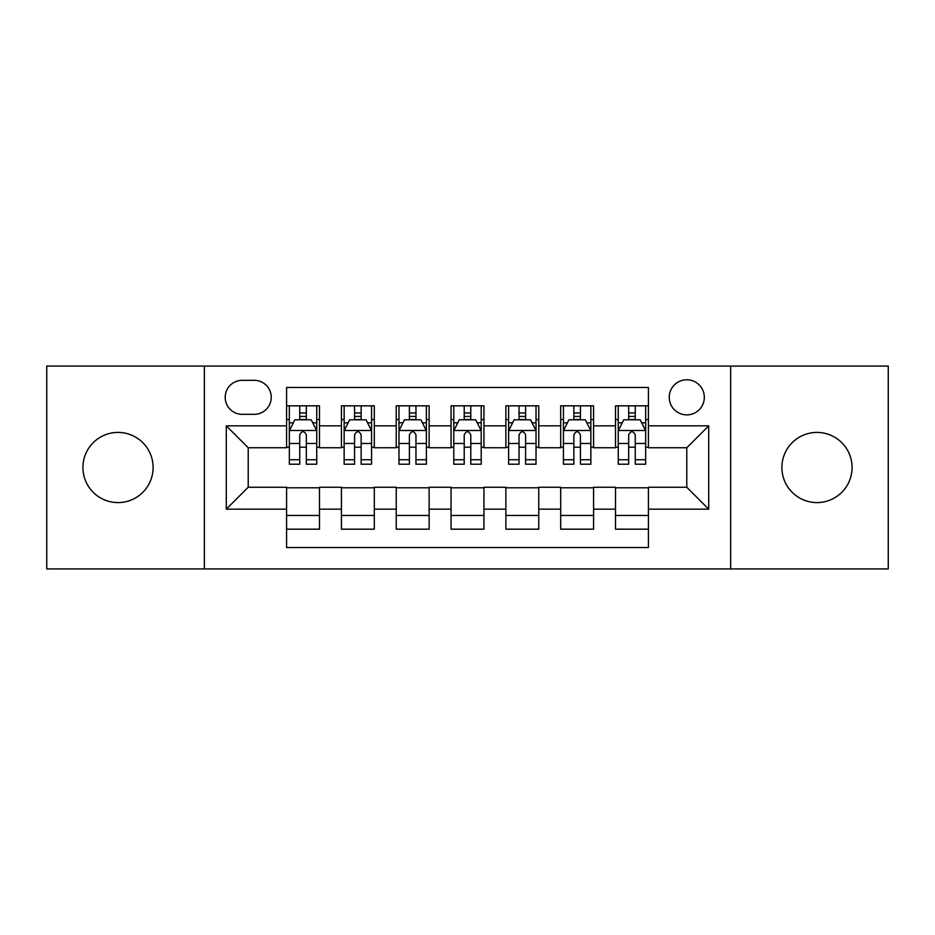 <?xml version="1.0" encoding="UTF-8"?>
<svg xmlns="http://www.w3.org/2000/svg" width="935" height="935" viewBox="0 0 935 935"><rect width="100%" height="100%" fill="white"/><g stroke="black" fill="none" stroke-linecap="round" stroke-linejoin="round"><path stroke-width="1.4" d="M816.98 432.414A35.086 35.086 0 0 0 781.894 467.5A35.086 35.086 0 0 0 816.98 502.586A35.086 35.086 0 0 0 852.065 467.5A35.086 35.086 0 0 0 816.98 432.414M118.02 432.414A35.086 35.086 0 0 0 82.934 467.5A35.086 35.086 0 0 0 118.02 502.586A35.086 35.086 0 0 0 153.106 467.5A35.086 35.086 0 0 0 118.02 432.414M686.781 379.785A17.543 17.543 0 0 0 669.238 397.328A17.543 17.543 0 0 0 686.781 414.871A17.543 17.543 0 0 0 704.324 397.328A17.543 17.543 0 0 0 686.781 379.785M730.644 568.924L888.25 568.924L888.25 366.076L730.644 366.076L730.644 568.924L204.356 568.924L204.356 366.076L46.75 366.076L46.75 568.924L204.356 568.924M648.411 405.825L615.51 405.825L615.51 425.834L593.585 425.834L593.585 447.76L615.51 447.76L615.51 425.834M593.585 425.834L593.585 405.825L560.696 405.825L560.696 425.834L538.77 425.834L538.77 447.76L560.696 447.76L560.696 425.834M538.77 425.834L538.77 405.825L505.87 405.825L505.87 425.834L483.944 425.834L483.944 447.76L505.87 447.76L505.87 425.834M483.944 425.834L483.944 405.825L451.056 405.825L451.056 425.834L429.13 425.834L429.13 447.76L451.056 447.76L451.056 425.834M429.13 425.834L429.13 405.825L396.23 405.825L396.23 425.834L374.304 425.834L374.304 447.76L396.23 447.76L396.23 425.834M374.304 425.834L374.304 405.825L341.415 405.825L341.415 447.76L319.49 447.76L319.49 405.825L286.589 405.825M286.589 529.175L319.49 529.175L319.49 487.24L341.415 487.24L341.415 529.175L374.304 529.175L374.304 487.24L396.23 487.24L396.23 509.166L374.304 509.166M396.23 509.166L396.23 529.175L429.13 529.175L429.13 487.24L451.056 487.24L451.056 509.166L429.13 509.166M451.056 509.166L451.056 529.175L483.944 529.175L483.944 487.24L505.87 487.24L505.87 509.166L483.944 509.166M505.87 509.166L505.87 529.175L538.77 529.175L538.77 487.24L560.696 487.24L560.696 509.166L538.77 509.166M560.696 509.166L560.696 529.175L593.585 529.175L593.585 487.24L615.51 487.24L615.51 509.166L593.585 509.166M242.188 414.322L254.25 414.322A16.994 16.994 0 0 0 271.243 397.328A16.994 16.994 0 0 0 254.25 380.335L242.188 380.335A16.994 16.994 0 0 0 225.195 397.328A16.994 16.994 0 0 0 242.188 414.322M730.644 366.076L204.356 366.076M648.411 425.834L648.411 387.464L286.589 387.464L286.589 447.76L248.219 447.76L248.219 487.24L286.589 487.24L286.589 547.536L648.411 547.536L648.411 487.24L686.781 487.24L686.781 447.76L648.411 447.76L648.411 425.834L708.707 425.834L708.707 509.166L648.411 509.166M286.589 509.166L226.293 509.166L226.293 425.834L286.589 425.834M615.51 509.166L615.51 529.175L648.411 529.175M286.589 419.534L289.336 419.534M299.749 419.534L306.329 419.534M316.743 419.534L319.49 419.534M286.589 447.21L289.336 447.21M299.749 447.21L306.329 447.21M316.743 447.21L319.49 447.21M286.589 487.789L319.49 487.789M286.589 515.466L319.49 515.466M341.415 447.21L344.15 447.21M354.564 447.21L361.144 447.21M371.569 447.21L374.304 447.21M341.415 419.534L344.15 419.534M354.564 419.534L361.144 419.534M371.569 419.534L374.304 419.534M341.415 487.789L374.304 487.789M341.415 515.466L374.304 515.466M396.23 487.789L429.13 487.789M396.23 515.466L429.13 515.466M396.23 419.534L398.976 419.534M409.39 419.534L415.97 419.534M426.383 419.534L429.13 419.534M396.23 447.21L398.976 447.21M409.39 447.21L415.97 447.21M426.383 447.21L429.13 447.21M451.056 487.789L483.944 487.789M451.056 515.466L483.944 515.466M451.056 419.534L453.791 419.534M464.216 419.534L470.784 419.534M481.209 419.534L483.944 419.534M451.056 447.21L453.791 447.21M464.216 447.21L470.784 447.21M481.209 447.21L483.944 447.21M505.87 487.789L538.77 487.789M505.87 515.466L538.77 515.466M505.87 419.534L508.617 419.534M519.03 419.534L525.61 419.534M536.024 419.534L538.77 419.534M505.87 447.21L508.617 447.21M519.03 447.21L525.61 447.21M536.024 447.21L538.77 447.21M560.696 487.789L593.585 487.789M560.696 515.466L593.585 515.466M560.696 419.534L563.431 419.534M573.856 419.534L580.436 419.534M590.85 419.534L593.585 419.534M560.696 447.21L563.431 447.21M573.856 447.21L580.436 447.21M590.85 447.21L593.585 447.21M615.51 487.789L648.411 487.789M615.51 515.466L648.411 515.466M615.51 419.534L618.257 419.534M628.671 419.534L635.251 419.534M645.664 419.534L648.411 419.534M615.51 447.21L618.257 447.21M628.671 447.21L635.251 447.21M645.664 447.21L648.411 447.21M248.219 447.76L226.293 425.834M248.219 487.24L226.293 509.166M708.707 425.834L686.781 447.76M708.707 509.166L686.781 487.24M306.329 412.954L299.749 412.954M316.743 459.74L306.329 459.74L306.329 464.216L316.743 464.216L316.743 430.766L311.261 419.803L294.817 419.803L289.336 430.766L289.336 464.216L299.749 464.216L299.749 459.74L289.336 459.74M289.336 430.766L289.336 405.825M316.743 430.766L316.743 405.825M299.749 419.803L299.749 405.825M306.329 405.825L306.329 419.803M306.329 459.74L306.329 434.88C304.132 430.661 301.947 430.661 299.749 434.88L299.749 459.74M361.144 412.954L354.564 412.954M371.569 459.74L361.144 459.74L361.144 464.216L371.569 464.216L371.569 430.766L366.076 419.803L349.632 419.803L344.15 430.766L344.15 464.216L354.564 464.216L354.564 459.74L344.15 459.74M344.15 430.766L344.15 405.825M371.569 430.766L371.569 405.825M354.564 419.803L354.564 405.825M361.144 405.825L361.144 419.803M361.144 459.74L361.144 434.88C358.958 430.661 356.761 430.661 354.564 434.88L354.564 459.74M415.97 412.954L409.39 412.954M426.383 459.74L415.97 459.74L415.97 464.216L426.383 464.216L426.383 430.766L420.902 419.803L404.458 419.803L398.976 430.766L398.976 464.216L409.39 464.216L409.39 459.74L398.976 459.74M398.976 430.766L398.976 405.825M426.383 430.766L426.383 405.825M409.39 419.803L409.39 405.825M415.97 405.825L415.97 419.803M415.97 459.74L415.97 434.88C413.784 430.661 411.587 430.661 409.39 434.88L409.39 459.74M470.784 412.954L464.216 412.954M481.209 459.74L470.784 459.74L470.784 464.216L481.209 464.216L481.209 430.766L475.728 419.803L459.272 419.803L453.791 430.766L453.791 464.216L464.216 464.216L464.216 459.74L453.791 459.74M453.791 430.766L453.791 405.825M481.209 430.766L481.209 405.825M464.216 419.803L464.216 405.825M470.784 405.825L470.784 419.803M470.784 459.74L470.784 434.88C468.599 430.661 466.401 430.661 464.216 434.88L464.216 459.74M525.61 412.954L519.03 412.954M536.024 459.74L525.61 459.74L525.61 464.216L536.024 464.216L536.024 430.766L530.542 419.803L514.098 419.803L508.617 430.766L508.617 464.216L519.03 464.216L519.03 459.74L508.617 459.74M508.617 430.766L508.617 405.825M536.024 430.766L536.024 405.825M519.03 419.803L519.03 405.825M525.61 405.825L525.61 419.803M525.61 459.74L525.61 434.88C523.425 430.661 521.227 430.661 519.03 434.88L519.03 459.74M580.436 412.954L573.856 412.954M590.85 459.74L580.436 459.74L580.436 464.216L590.85 464.216L590.85 430.766L585.368 419.803L568.924 419.803L563.431 430.766L563.431 464.216L573.856 464.216L573.856 459.74L563.431 459.74M563.431 430.766L563.431 405.825M590.85 430.766L590.85 405.825M573.856 419.803L573.856 405.825M580.436 405.825L580.436 419.803M580.436 459.74L580.436 434.88C578.239 430.661 576.053 430.661 573.856 434.88L573.856 459.74M635.251 412.954L628.671 412.954M645.664 459.74L635.251 459.74L635.251 464.216L645.664 464.216L645.664 430.766L640.183 419.803L623.738 419.803L618.257 430.766L618.257 464.216L628.671 464.216L628.671 459.74L618.257 459.74M618.257 430.766L618.257 405.825M645.664 430.766L645.664 405.825M628.671 419.803L628.671 405.825M635.251 405.825L635.251 419.803M635.251 459.74L635.251 434.88C633.065 430.661 630.868 430.661 628.671 434.88L628.671 459.74M341.415 509.166L319.49 509.166M341.415 425.834L319.49 425.834M316.603 430.497L289.464 430.497M289.336 422.819L293.31 422.819M312.769 422.819L316.743 422.819M299.749 443.47L289.336 443.47M316.743 443.47L306.329 443.47M306.329 416.437L299.749 416.437M371.429 430.497L344.29 430.497M344.15 422.819L348.124 422.819M367.595 422.819L371.569 422.819M354.564 443.47L344.15 443.47M371.569 443.47L361.144 443.47M361.144 416.437L354.564 416.437M426.243 430.497L399.116 430.497M398.976 422.819L402.95 422.819M422.41 422.819L426.383 422.819M409.39 443.47L398.976 443.47M426.383 443.47L415.97 443.47M415.97 416.437L409.39 416.437M481.069 430.497L453.931 430.497M453.791 422.819L457.764 422.819M477.236 422.819L481.209 422.819M464.216 443.47L453.791 443.47M481.209 443.47L470.784 443.47M470.784 416.437L464.216 416.437M535.884 430.497L508.757 430.497M508.617 422.819L512.59 422.819M532.05 422.819L536.024 422.819M519.03 443.47L508.617 443.47M536.024 443.47L525.61 443.47M525.61 416.437L519.03 416.437M590.71 430.497L563.571 430.497M563.431 422.819L567.405 422.819M586.876 422.819L590.85 422.819M573.856 443.47L563.431 443.47M590.85 443.47L580.436 443.47M580.436 416.437L573.856 416.437M645.536 430.497L618.397 430.497M618.257 422.819L622.231 422.819M641.69 422.819L645.664 422.819M628.671 443.47L618.257 443.47M645.664 443.47L635.251 443.47M635.251 416.437L628.671 416.437"/></g></svg>
